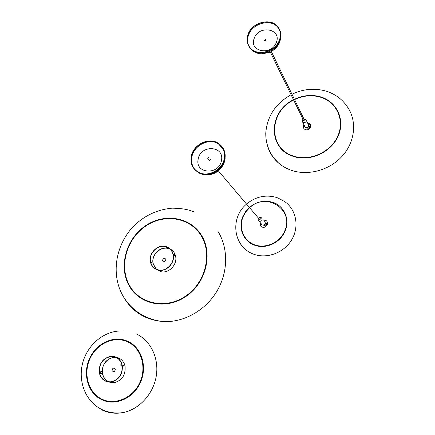 <?xml version="1.0" encoding="UTF-8"?>
<svg xmlns="http://www.w3.org/2000/svg" width="435" height="435" viewBox="0 0 435 435"><rect width="100%" height="100%" fill="white"/><g stroke="black" fill="none" stroke-linecap="round" stroke-linejoin="round"><path stroke-width="0.65" d="M308.752 125.623L310.046 127.428L307.621 128.167L308.894 128.167L309.954 127.417L308.752 125.612M304.299 125.459L304.255 126.645L305.571 127.542M304.174 125.677L305.305 127.379M305.212 127.444L305.664 127.564M306.294 127.749L307.621 128.167M304.244 125.351L304.07 125.633M308.671 126.226L309.133 127.569L308.415 128.211M264.681 40.303L265.731 39.928L265.834 40.319L264.79 40.694L264.681 40.303M304.163 119.467L304.424 119.63L303.853 120.642L303.304 119.897M304.75 126.378L305.136 127.172L306.572 127.759C308.524 127.27 309.116 126.215 308.35 124.595L306.316 120.348M307.458 127.558L307.311 128.064M207.566 158.171L208.43 157.339L208.637 157.546L207.772 158.378L207.566 158.171M260.859 223.421L261.685 224.384M263.735 225.14L264.018 225.373M264.752 225.493L266.737 224.59L266.524 223.552L265.388 222.796M264.388 225.39L266.775 224.77L265.383 222.747M265.404 223.177L265.926 224.71L264.714 225.488M260.701 223.237L261.865 224.596M263.512 225.183L264.311 225.482M260.184 222.633C259.641 224.514 260.163 225.955 261.745 226.95C264.061 227.831 265.883 227.141 267.199 224.884C267.884 222.954 267.422 221.448 265.818 220.36L263.257 219.979M266.785 221.187L265.888 220.442L263.327 220.061M260.255 222.715L260.815 226.227M237.744 238.684C240.555 245.655 245.465 250.674 252.479 253.746L253.317 254.078C266.682 259.276 284.022 252.893 291.733 239.723C299.574 226.608 296.235 209.545 284.686 201.579L277.53 197.773M261.565 224.248L262.294 224.977C265.056 225.102 265.85 223.971 264.687 221.584M259.847 218.267L260.157 218.386C260.516 219.213 260.233 219.555 259.32 219.425L259.091 218.903M303.587 128.216L303.625 125.476L303.989 124.84M303.913 124.671L303.543 125.307L304.016 128.831C306.452 130.571 308.589 130.119 310.432 127.471C311.172 124.894 310.204 123.361 307.523 122.877M307.605 123.04L310.498 124.785M267.166 144.741C269.053 152.005 272.892 158.144 278.683 163.158C282.364 166.279 286.594 168.66 291.374 170.308C308.132 176.083 329.589 170.248 342.269 156.105C354.998 141.995 357.168 121.599 347.891 107.603C346.347 105.52 347.772 106.673 342.704 101.061C337.897 96.325 332.231 92.976 325.706 91.018M279.39 40.123C281.189 35.012 280.575 30.537 277.552 26.704C270.652 17.699 252.316 22.462 248.271 34.137C246.275 39.705 247.118 44.484 250.788 48.464C258.047 56.485 275.524 51.488 279.39 40.123M248.091 34.099C246.074 39.743 246.922 44.577 250.642 48.606C257.988 56.713 275.665 51.656 279.574 40.156C281.396 34.99 280.776 30.466 277.72 26.589C270.739 17.471 252.186 22.288 248.091 34.099M264.6 40.694L264.616 40.265L265.948 39.998M264.567 40.161C265.35 39.406 265.807 39.493 265.932 40.428C265.149 41.184 264.692 41.097 264.567 40.161M224.34 158.253C225.221 151.603 223.03 146.568 217.772 143.158C208.408 137.15 193.151 145.007 191.395 156.633C190.383 163.913 192.966 169.22 199.127 172.554C208.561 177.431 222.774 169.416 224.34 158.253M191.204 156.622C190.182 163.995 192.792 169.362 199.034 172.733C208.577 177.665 222.954 169.558 224.536 158.264C225.428 151.538 223.215 146.448 217.897 142.995C208.425 136.911 192.982 144.86 191.204 156.622M210.013 159.177L210.377 159.351M209.202 160.352L209.088 159.96M209.947 159.101L210.48 159.852C209.904 160.722 209.42 160.738 209.023 159.884M101.458 409.699C108.217 413.081 115.46 414.038 123.181 412.565C139.488 409.346 153.599 393.626 156.323 375.704C159.112 357.777 150.385 340.273 136.128 333.862M104.547 410.667L107.749 411.727M102.084 373.067L101.948 372.376L102.084 373.067M100.779 371.387L101.186 373.496L102.214 373.774C102.693 373.235 102.557 372.539 101.812 371.669L100.779 371.387M122.083 366.199L121.784 366.107L122.083 366.199M122.3 367.178L121.169 366.906L120.74 364.796L122.088 365.471M100.751 373.578L100.512 372.773M122.262 365.291C120.62 359.261 116.895 356.243 111.083 356.243C102.676 358.103 98.745 363.649 99.283 372.877C100.969 379.26 104.922 382.305 111.148 382.017C119.255 379.771 122.958 374.198 122.262 365.291M123.235 365.596L123.638 365.721L123.235 365.596M100.507 373.089L100.643 372.67L100.86 373.621L100.507 373.089M123.453 366.085L123.214 365.302M99.479 372.811C101.132 379.086 105.02 382.077 111.137 381.794C119.103 379.592 122.746 374.111 122.061 365.356C120.451 359.424 116.787 356.461 111.066 356.461C102.807 358.293 98.946 363.742 99.479 372.811M102.437 373.681C103.307 377.591 105.422 380.31 108.783 381.838M109.495 382.104L113.404 382.582M116.297 357.488L113.916 357.38C106.385 358.864 102.486 363.769 102.22 372.094M110.321 382.224L113.182 382.528M115.302 369.391C113.742 367.466 112.643 367.831 111.996 370.479C113.551 372.403 114.65 372.039 115.302 369.391M116.645 357.668C109.239 355.895 101.241 364.236 102.41 372.529M102.524 373.371L102.568 373.583C103.454 377.634 105.656 380.391 109.18 381.865M109.886 382.104L113.089 382.501M123.409 296.713C132.338 312.151 145.997 320.454 164.386 321.617C184.723 322.237 206.065 309.856 217.217 290.705C228.37 271.543 228.321 247.613 217.734 231.028M151.717 263.164L151.5 262.544M173.168 254.154C172.021 250.022 169.433 247.439 165.414 246.4C157.231 244.231 148.188 253.79 150.461 262.213C151.663 266.671 154.485 269.347 158.927 270.227C167.035 271.826 175.484 262.278 173.168 254.154M174.152 255.182L173.962 254.649M150.651 262.147C151.831 266.524 154.604 269.151 158.971 270.021C166.937 271.592 175.251 262.213 172.978 254.219C171.841 250.158 169.302 247.618 165.349 246.601C157.307 244.47 148.417 253.866 150.651 262.147M151.886 262.947L151.521 262.713L151.886 262.947M170.221 249.255L167.714 248.336C159.721 246.215 150.901 255.541 153.131 263.762L156.361 269.254M156.926 269.716L160.901 271.5M157.66 270.091L160.765 271.407M165.855 259.293C164.267 257.574 163.179 257.96 162.587 260.451C164.174 262.18 165.267 261.794 165.855 259.293M170.487 249.527C162.538 244.459 150.635 254.306 153.267 263.757L154.539 266.9L156.709 269.401M157.28 269.836L160.689 271.358M173.886 254.671L174.462 255.269M174.13 254.1L173.946 254.605L174.614 255.405M174.141 254.361L173.88 254.649L173.967 254.007M174.239 253.975L174.598 255.459L174.239 253.975M174.408 254.132L174.701 255.535L174.549 254.339M174.794 255.138L174.604 254.502M303.847 118.815L305.935 119.549C306.713 121.191 306.109 122.257 304.13 122.757L302.678 122.164L302.271 121.267M249.608 207.723L245.992 211.666L243.323 216.249C238.309 227.287 243.382 240.653 254.464 244.742C265.475 248.994 279.77 242.627 284.62 231.175C294.631 210.339 267.291 191.846 250.391 207.06M250.185 206.81C257.308 201.383 264.931 199.915 273.066 202.405C284.381 206.038 290.221 219.8 284.969 231.311C280.2 242.991 265.426 249.565 254.328 245.09C243.002 241.093 237.771 227.287 243.007 216.146L245.721 211.486L249.396 207.479M261.571 217.853C262.751 220.273 261.941 221.42 259.146 221.295L258.238 220.11M294.419 99.3C303.037 95.243 311.694 94.411 320.399 96.809C336.853 101.485 345.504 119.913 338.153 136.188C331.046 152.533 309.72 162.037 293.391 156.41C267.541 148.824 268.303 111.572 293.505 99.756M293.641 100.034C268.71 111.724 267.965 148.569 293.538 156.062C309.687 161.63 330.769 152.228 337.799 136.063C345.075 119.973 336.516 101.746 320.247 97.119C311.639 94.748 303.075 95.564 294.555 99.577M279.504 29.95L277.862 27.405C270.967 18.406 252.664 23.158 248.624 34.816C247.14 38.748 247.205 42.434 248.815 45.887M254.306 38.171C258.983 24.594 282.032 28.846 276.317 42.44C271.505 56.278 248.401 51.58 254.306 38.171M248.641 45.99L250.99 49.269C258.33 57.371 275.98 52.32 279.884 40.841C281.32 36.931 281.255 33.272 279.689 29.868M277.878 27.111L277.59 26.791M221.85 146.829L218.185 143.686C208.838 137.688 193.602 145.535 191.851 157.138C191.036 161.967 192.096 166.132 195.027 169.639M198.17 159.232C200.285 144.447 224.59 145.469 221.469 160.401C219.322 175.495 194.771 174.054 198.17 159.232M194.88 169.786L199.48 173.222C209.012 178.143 223.367 170.052 224.944 158.775C225.673 154.142 224.699 150.118 222.019 146.709M218.816 143.838L217.859 143.267M198.371 172.407L199.1 172.809M140.342 382.604C133.507 398.59 114.612 406.605 101.273 399.417C87.62 392.887 82.384 373.252 89.735 358.212C96.543 342.9 114.454 334.896 127.857 341.404C141.538 347.266 147.759 366.895 140.342 382.604M90.105 358.391C83.031 373.306 88.115 392.321 101.469 398.955C114.709 405.811 132.99 398.052 139.912 382.403C147.03 366.846 141.027 347.842 127.634 341.85C114.34 335.63 96.983 343.384 90.105 358.391M108.728 382.055L114.024 382.74C122.072 380.516 125.748 374.986 125.041 366.15C123.823 361.219 120.93 358.261 116.379 357.276M113.926 357.162L113.399 357.211M201.361 235.107C213.145 253.469 206.212 282.679 186.164 296.317C166.284 310.231 139.331 304.663 129.021 285.545C118.423 266.622 126.014 239.277 144.871 226.189C163.571 212.835 189.872 216.532 201.361 235.107M200.948 235.373C189.589 217 163.571 213.335 145.072 226.543C126.411 239.495 118.907 266.546 129.402 285.262C139.597 304.163 166.257 309.66 185.914 295.903C205.733 282.418 212.595 253.534 200.948 235.373M156.247 269.439L161.363 271.793C169.416 273.381 177.795 263.909 175.495 255.84C174.701 252.795 172.989 250.544 170.357 249.086M169.693 248.766L167.323 248.048M304.892 127.216L305.288 127.368M307.681 128.086L308.812 128.184M271.326 51.509L304.511 120.19M270.304 52.042L303.652 120.62M305.136 127.172L302.287 121.343L302.341 120.196L302.988 119.25M307.338 128.075L307.594 127.493M207.772 158.378L209.599 160.537M218.305 170.792L259.657 219.544M252.479 253.746C232.709 245.525 230.202 217.451 246.536 204.102M247.33 203.428C256.356 196.381 266.263 194.44 277.051 197.604M261.364 217.717L259.287 217.603M258.537 218.25L258.151 219.283L258.444 220.578L262.294 224.977M278.683 163.158L274.034 158.22C268.471 150.749 265.714 142.441 265.758 133.284C267.057 116.433 275.491 103.579 291.058 94.727M291.983 94.259C302.912 89.001 314.086 87.903 325.505 90.958M277.552 26.704L279.961 31.298M279.71 42.173C277.737 46.708 274.436 50.079 269.803 52.276L261.761 53.951C258.58 54.054 254.992 52.494 250.99 49.269L250.642 48.606M280.026 41.347L280.923 35.213M217.772 143.158L223.28 149.265M224.966 159.824C223.971 164.501 221.513 168.34 217.582 171.352C214.846 173.674 207.549 176.855 199.48 173.222L199.034 172.733M225.102 159.02L225.123 154.376M220.208 144.985L218.261 143.458M122.567 330.943C104.525 330.29 88.055 344.254 82.944 361.991C77.762 379.798 84.553 399.738 99.865 408.46C106.912 412.413 114.682 413.783 123.181 412.565M124.231 363.584L125.052 366.15M113.916 357.38L111.066 356.461M125.062 366.199C125.775 375.003 122.099 380.516 114.024 382.74L111.148 382.017M193.657 211.758L190.079 210.458C185.788 209.077 179.84 208.316 172.227 208.169C157.715 209.458 145.078 215.233 134.306 225.499C116.379 243.399 110.762 272.147 121.898 293.924C126.699 303.13 133.752 310.324 143.055 315.495C148.591 318.328 154.137 320.187 159.689 321.079L164.386 321.617M167.785 248.14L169.71 248.782M167.714 248.336L165.349 246.601M175.517 255.954C177.757 263.996 169.443 273.392 161.363 271.793L158.927 270.227M174.544 255.655L173.88 254.649"/></g></svg>
